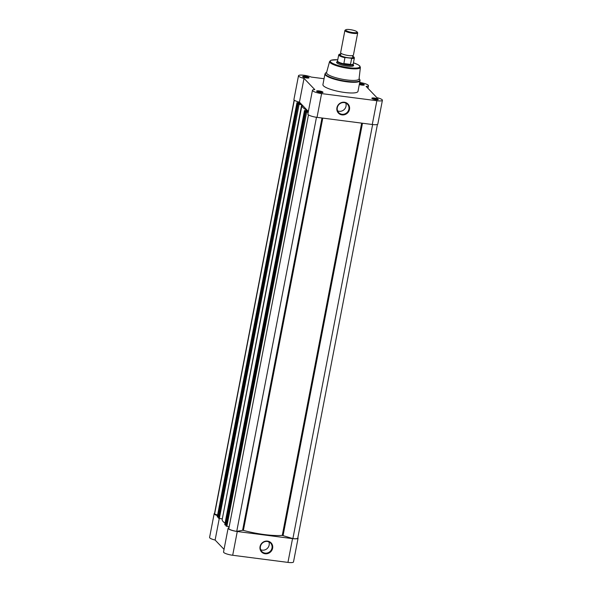 <?xml version="1.0" encoding="UTF-8"?>
<svg xmlns="http://www.w3.org/2000/svg" width="592" height="592" viewBox="0 0 592 592"><rect width="100%" height="100%" fill="white"/><g stroke="black" fill="none" stroke-linecap="round" stroke-linejoin="round"><path stroke-width="0.89" d="M359.522 83.398A3.256 0.681 -169.1 0 1 364.213 84.693A3.256 0.681 -169.1 0 1 364.206 85.033A3.256 0.681 -169.1 0 1 359.3 84.53M363.658 85.181A2.738 0.577 10.9 0 0 363.621 85.13A2.738 0.577 10.9 0 0 359.396 84.027M308.957 77.559A3.256 0.681 -169.1 0 1 308.95 77.907A3.256 0.681 -169.1 0 1 305.835 77.855A3.256 0.681 -169.1 0 1 302.749 76.76A3.256 0.681 -169.1 0 1 302.697 76.701A3.256 0.681 -169.1 0 1 305.183 76.361A3.256 0.681 -169.1 0 1 308.957 77.559M308.402 78.048A2.738 0.577 10.9 0 0 308.365 77.996A2.738 0.577 10.9 0 0 305.761 77.078A2.738 0.577 10.9 0 0 303.148 77.041M378.155 99.249A3.256 0.681 -169.1 0 1 378.147 99.589A3.256 0.681 -169.1 0 1 375.039 99.537A3.256 0.681 -169.1 0 1 371.946 98.442A3.256 0.681 -169.1 0 1 371.902 98.39A3.256 0.681 -169.1 0 1 374.381 98.043A3.256 0.681 -169.1 0 1 378.155 99.249M377.607 99.737A2.738 0.577 10.9 0 0 377.563 99.685A2.738 0.577 10.9 0 0 374.958 98.76A2.738 0.577 10.9 0 0 372.353 98.723M322.899 92.115A3.256 0.681 -169.1 0 1 322.892 92.463A3.256 0.681 -169.1 0 1 319.784 92.404A3.256 0.681 -169.1 0 1 316.69 91.316A3.256 0.681 -169.1 0 1 316.646 91.257A3.256 0.681 -169.1 0 1 319.125 90.909A3.256 0.681 -169.1 0 1 322.899 92.115M322.351 92.604A2.738 0.577 10.9 0 0 322.307 92.552A2.738 0.577 10.9 0 0 319.71 91.634A2.738 0.577 10.9 0 0 317.097 91.59M336.929 107.759A6.593 6.179 -43.8 0 1 344.433 102.238A6.593 6.179 -43.8 0 1 349.495 109.379A6.593 6.179 -43.8 0 1 341.991 114.892A6.593 6.179 -43.8 0 1 336.929 107.759M348.873 109.18A6.068 5.691 136.2 0 0 347.467 104.236A6.068 5.691 136.2 0 0 341.517 102.882A6.068 5.691 136.2 0 0 337.307 107.692A6.068 5.691 136.2 0 0 338.705 112.635A6.068 5.691 136.2 0 0 344.662 113.982A6.068 5.691 136.2 0 0 348.873 109.18M353.202 64.846A8.665 1.813 -169.1 0 1 353.35 64.987A8.665 1.813 -169.1 0 1 353.328 65.904A8.665 1.813 -169.1 0 1 345.055 65.756A8.665 1.813 -169.1 0 1 336.833 62.856A8.665 1.813 -169.1 0 1 336.707 62.7A8.665 1.813 -169.1 0 1 337.211 61.768M352.95 66.075A8.147 1.709 10.9 0 0 352.995 65.956A8.147 1.709 10.9 0 0 352.751 65.423M337.573 110.859A6.068 5.691 136.2 0 0 346.017 106.205A6.068 5.691 136.2 0 0 345.75 103.03M324.061 78.721L311.259 77.071A7.496 1.569 10.9 0 0 303.311 75.191A7.496 1.569 10.9 0 0 298.494 75.746A7.496 1.569 10.9 0 0 304.022 78.373L314.803 89.621A7.496 1.569 10.9 0 0 312.443 90.295L307.862 114.071A7.496 1.569 10.9 0 0 317.023 117.364L372.279 124.498A7.496 1.569 10.9 0 0 377.829 124.031L382.41 100.263A7.496 1.569 10.9 0 0 382.195 99.767A7.496 1.569 10.9 0 0 376.882 97.636L366.1 86.38A7.496 1.569 10.9 0 0 368.461 85.707A7.496 1.569 10.9 0 0 368.246 85.211A7.496 1.569 10.9 0 0 359.699 82.466M312.443 90.295A7.496 1.569 10.9 0 0 321.597 93.595L376.852 100.729A7.496 1.569 10.9 0 0 382.41 100.263M326.562 72.624A16.546 3.471 10.9 0 0 327.036 73.771A16.546 3.471 10.9 0 0 344.611 79.646A16.546 3.471 10.9 0 0 359.063 78.877L360.387 67.414A15.681 3.286 -169.1 0 1 346.69 68.139A15.681 3.286 -169.1 0 1 330.033 62.567A15.681 3.286 -169.1 0 1 329.589 61.479L326.562 72.624M324.978 73.941L322.921 84.626A17.849 3.744 10.9 0 0 323.439 85.81A17.849 3.744 10.9 0 0 342.265 92.123A17.849 3.744 10.9 0 0 357.982 91.383L360.04 80.69A17.849 3.744 -169.1 0 1 344.322 81.437A17.849 3.744 -169.1 0 1 325.496 75.117A17.849 3.744 -169.1 0 1 324.978 73.941L325.807 72.831A17.664 3.7 10.9 0 0 325.77 74.703A17.664 3.7 10.9 0 0 346.239 81.222A17.664 3.7 10.9 0 0 359.684 79.358L360.04 80.69M308.365 111.459L299.441 102.142L304.022 78.373M298.494 75.746L293.921 99.515A7.496 1.569 10.9 0 0 299.441 102.142M337.551 60.872L337.307 61.339A8.147 1.709 10.9 0 0 337.277 61.442L336.996 62.878A8.147 1.709 10.9 0 0 336.996 63.004M344.899 30.451L340.622 52.681A6.512 1.369 10.9 0 0 340.962 53.25A6.512 1.369 10.9 0 0 348.584 55.544A6.512 1.369 10.9 0 0 352.884 55.544A6.512 1.369 10.9 0 0 353.417 55.145L357.694 32.915A6.512 1.369 -169.1 0 1 352.862 33.322A6.512 1.369 -169.1 0 1 344.899 30.451A6.512 1.369 -169.1 0 1 345.106 30.192L345.824 29.733A5.883 1.236 10.9 0 0 352.832 32.553A5.883 1.236 10.9 0 0 357.102 31.901A5.883 1.236 10.9 0 0 349.998 29.6A5.883 1.236 10.9 0 0 345.824 29.733M357.102 31.901L357.605 32.604A6.512 1.369 -169.1 0 1 357.694 32.915M340.674 54.479A6.512 1.369 10.9 0 0 341.754 56.122A6.512 1.369 10.9 0 0 348.163 57.735A6.512 1.369 10.9 0 0 352.691 56.795L352.95 55.522M344.921 57.713A7.985 1.672 -169.1 0 1 338.713 54.841L341.036 53.946A7.718 1.621 10.9 0 0 339.453 55.345A7.718 1.621 10.9 0 0 345.58 57.542L344.921 57.713L343.841 63.736L347.23 65.024A8.147 1.709 10.9 0 0 353.269 64.521A8.147 1.709 10.9 0 0 353.276 64.417L353.224 63.892M345.58 57.542L351.056 58.253A7.718 1.621 10.9 0 0 352.558 56.173L354.386 57.861A7.985 1.672 -169.1 0 1 351.618 58.578L351.056 58.253M343.804 63.536L350.501 64.395L351.618 58.578M343.841 63.736L350.501 64.395M337.277 61.442A8.147 1.709 10.9 0 0 347.23 65.024L350.405 64.587M350.168 64.661A7.985 1.672 10.9 0 0 353.217 63.943L354.386 57.861M337.573 60.828A7.985 1.672 10.9 0 0 337.536 60.924A7.985 1.672 10.9 0 0 344.107 63.884M272.616 548.236A6.593 6.179 -43.8 0 1 265.12 553.757A6.593 6.179 -43.8 0 1 260.058 546.616A6.593 6.179 -43.8 0 1 267.554 541.103A6.593 6.179 -43.8 0 1 272.616 548.236M260.428 546.549A6.068 5.691 136.2 0 0 261.827 551.5A6.068 5.691 136.2 0 0 267.784 552.847A6.068 5.691 136.2 0 0 271.994 548.044A6.068 5.691 136.2 0 0 270.596 543.101A6.068 5.691 136.2 0 0 264.639 541.747A6.068 5.691 136.2 0 0 260.428 546.549M260.702 549.724A6.068 5.691 136.2 0 0 269.145 545.069A6.068 5.691 136.2 0 0 268.872 541.895M297.85 537.654A7.496 1.569 -169.1 0 1 298.079 538.165A7.496 1.569 -169.1 0 1 292.529 538.631L237.274 531.498A7.496 1.569 -169.1 0 1 228.334 528.693A7.496 1.569 -169.1 0 1 228.112 528.197A7.496 1.569 -169.1 0 1 229 527.664M298.079 538.165L293.506 561.934A7.496 1.569 -169.1 0 1 287.949 562.4L232.693 555.266A7.496 1.569 -169.1 0 1 223.754 552.469A7.496 1.569 -169.1 0 1 223.539 551.973L228.112 528.197M217.449 515.647A7.496 1.569 -169.1 0 1 214.385 514.145A7.496 1.569 -169.1 0 1 214.171 513.649A7.496 1.569 -169.1 0 1 214.578 513.257M219.269 518.459L215.118 540.045A7.496 1.569 -169.1 0 1 209.805 537.913A7.496 1.569 -169.1 0 1 209.59 537.418L214.171 513.649M215.118 540.045L224.042 549.361M377.422 124.424L297.761 538.106A7.171 1.502 -169.1 0 1 292.892 538.602L282.266 535.405A34.528 7.237 -169.1 0 1 243.386 530.388L242.594 530.299L321.989 118.008M296.969 102.668L217.242 516.838L296.969 102.668L300.248 102.986M296.992 102.712L297.539 103.001L217.789 517.127L217.405 517.008L297.154 102.875M298.324 104.096L299.101 104.34L219.351 518.474L218.574 518.229L298.153 103.911L301.276 104.347L300.248 103.267L297.539 103.001M299.101 104.34L301.913 104.717M307.588 110.645A34.528 7.237 -169.1 0 1 301.964 105.243A34.528 7.237 -169.1 0 1 302.075 104.895M304.495 110.519L224.76 524.69L304.495 110.519L307.759 110.822M304.51 110.556L305.065 110.845L225.315 524.978L224.923 524.86L304.673 110.726M308.321 111.696L307.766 111.111L305.065 110.845M308.24 112.125L305.672 111.762L225.944 525.874M305.842 111.947L306.619 112.191L226.877 526.325L226.092 526.081L305.687 111.784M306.619 112.191L308.188 112.391M316.476 117.29L236.741 531.357L242.594 530.299M236.741 531.357A7.171 1.502 -169.1 0 1 228.771 528.856L308.484 114.892M226.877 526.325L229.2 526.621M305.59 110.919L225.841 525.045L225.315 524.978M225.034 523.143A34.528 7.237 -169.1 0 1 222.215 519.376L301.964 105.243M222.311 518.903L301.713 104.68M219.351 518.474L221.963 518.814M298.161 103.933L218.574 518.229M218.411 518.059L298.153 103.911M298.072 103.067L218.322 517.201L217.789 517.127M294.305 100.166L214.6 514.063L217.567 514.996M214.6 514.063A7.171 1.502 -169.1 0 1 214.489 513.708L294.15 100.026M300.248 103.267L300.07 104.185M307.766 111.111L307.588 112.036M372.627 124.542L292.892 538.602M337.758 59.785A15.029 3.152 10.9 0 0 330.765 62.071A15.029 3.152 10.9 0 0 348.703 67.688A15.029 3.152 10.9 0 0 359.411 65.764A15.029 3.152 10.9 0 0 353.431 62.804L357.953 64.654L359.766 65.941L360.387 67.414M372.279 124.498L376.852 100.729M317.023 117.364L321.597 93.595M237.274 531.498L232.693 555.266M292.529 538.631L287.949 562.4M362.482 123.232L283.087 535.531M322.781 118.111L243.386 530.388M282.266 535.405L361.66 123.129M337.758 59.77L331.069 60.206L329.589 61.479M367.958 88.319L368.461 85.707M326.658 72.283L325.807 72.831M359.1 78.536L359.684 79.358M340.911 53.206L340.733 54.464M352.995 65.956L353.269 64.521M337.536 60.924L338.713 54.841M225.922 525.888L305.672 111.762"/></g></svg>
